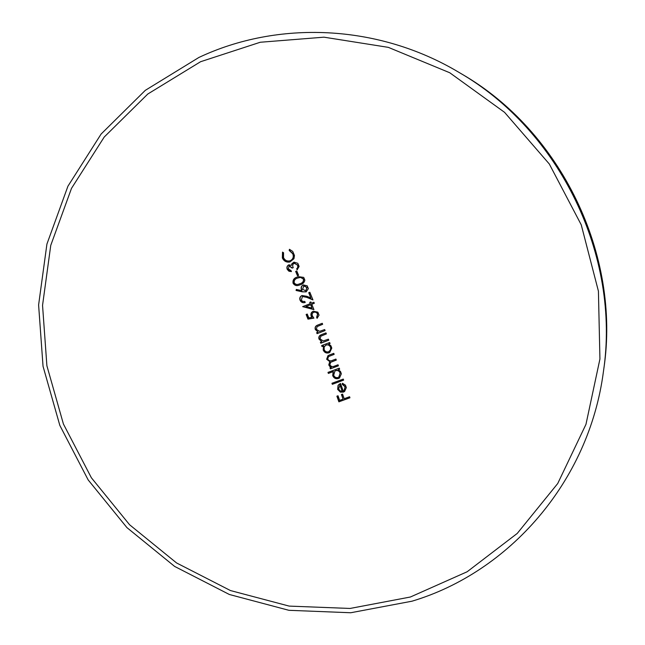 <?xml version="1.0" encoding="UTF-8"?>
<svg xmlns="http://www.w3.org/2000/svg" width="645" height="645" viewBox="0 0 645 645"><rect width="100%" height="100%" fill="white"/><g stroke="black" fill="none" stroke-linecap="round" stroke-linejoin="round"><path stroke-width="0.97" d="M317.259 318.154L316.864 317.163L317.84 313.913L317.517 313.293L315.913 312.059L313.776 312.18M313.865 318.098L308.205 319.017L306.367 314.397M311.906 317.38L311.172 316.139C310.495 313.865 311.172 312.228 313.212 311.237L317.848 312.14L319.057 315.171L317.042 318.283L316.639 317.267L317.622 314.01L316.308 312.446L314.341 312.035L312.648 312.938L312.091 314.349L312.365 315.881L313.913 318.154L307.971 319.122L306.133 314.486L307.254 314.05L308.786 317.896L312.132 317.284L311.398 316.034C310.705 313.849 311.35 312.236 313.325 311.188M305.762 290.839L306.923 287.517L303.739 285.912L302.61 289.323L305.762 290.839L307.157 287.436L303.972 285.84M306.198 291.838L302.674 291.774L296.297 290.387L296.539 289.5M301.989 290.685L301.4 289.557C300.739 287.436 301.36 285.896 303.263 284.929L307.197 285.8L308.366 288.646L306.141 291.863L302.44 291.854L296.063 290.468L296.337 289.452L301.989 290.685L301.634 289.476C300.973 287.372 301.586 285.832 303.481 284.856M299.135 284.018L300.199 283.631C302.731 283.002 303.884 281.462 303.666 279.003L300.78 277.326L298.579 277.737M299.522 285.042C296.91 286.09 294.838 285.461 293.306 283.155C292.83 280.003 294.209 277.947 297.434 276.979L298.466 276.616M297.313 269.683L296.918 268.747L298.055 267.256L297.853 265.135L294.08 263.249C292.596 264.337 292.322 265.805 293.241 267.651L292.12 268.102L289.097 265.933L288.347 268.884L291.024 270.569L291.451 271.585L288.952 271.239L287.227 269.352C286.517 267.393 286.993 265.917 288.67 264.918L291.484 265.329L291.895 263.732L293.959 262.144L297.788 263.289L299.127 266.441L297.111 269.828L296.684 268.812L297.821 267.32L297.619 265.2L294.354 263.16M292.346 268.014L289.387 265.853M291.435 271.545L287.468 269.288C286.751 267.344 287.235 265.869 288.912 264.853L289.154 264.772M291.484 265.329L292.137 263.668L294.096 262.112M289.944 261.975C286.59 262.442 284.147 261.088 282.607 257.911L282.687 252.219M289.742 260.894L290.54 260.644C293.314 259.145 294.128 256.831 292.983 253.711L289.42 250.405L289.661 249.373M198.894 57.461L145.319 90.332L101.096 134.063L67.935 186.195L46.924 244.06L38.603 304.972L43.038 366.279L59.832 425.41L88.188 479.953L126.96 527.642L174.642 566.431L229.362 594.488L288.904 610.307L350.735 612.75L412.018 601.188C508.986 572.26 588.998 481.888 603.422 371.665C620.804 256.315 559.997 130.403 458.837 72.305C377.768 23.873 277.608 20.334 198.894 57.461M297.474 275.762L295.652 271.424L296.773 270.973L298.595 275.318L297.474 275.762M318.162 324.878L322.25 323.298L322.653 324.314L317.106 326.588L316.356 329.329L319.581 331.337L324.693 329.555L325.088 330.571L317.066 333.642L316.671 332.627L318.122 332.07L315.308 329.531C314.736 327.531 315.373 326.112 317.219 325.274L318.162 324.878M321.887 334.465L325.983 332.901L326.378 333.925L320.831 336.182L320.073 338.923L323.282 340.939L328.394 339.173L328.789 340.189L320.758 343.245L320.372 342.229L321.823 341.673L319.017 339.125C318.469 337.222 319.033 335.843 320.726 334.981L321.887 334.465M321.653 345.575L329.684 342.527L330.071 343.551L328.684 344.075L330.909 345.76L331.796 348.098L329.692 352.468L328.966 352.823C326.322 353.492 324.395 352.557 323.177 350.009L323.524 346.034L322.04 346.599L321.653 345.575M329.418 354.984L333.771 353.347L334.158 354.371L328.499 356.588L327.708 359.055C328.966 360.966 330.659 361.361 332.78 360.233L335.916 359.063L336.295 360.087L330.635 362.321L329.837 364.78C330.998 366.626 332.602 367.053 334.65 366.054L338.036 364.788L338.415 365.82L330.369 368.827L329.99 367.795L331.385 367.271L329.829 366.537L328.781 364.965L329.74 361.579L326.652 359.249L327.958 355.669L329.418 354.984M327.983 372.391L339.286 368.174L339.665 369.206L338.27 369.722L340.479 371.431L341.342 373.794L339.48 377.994L338.464 378.518C335.811 379.171 333.9 378.212 332.707 375.648L333.167 371.625L328.361 373.415L327.983 372.391M331.949 383.275L343.269 379.083L343.64 380.123L332.32 384.307L331.949 383.275M342.414 383.259L345.454 385.146L346.341 387.613L344.575 391.483L343.406 392.12L340.358 392.136L337.674 389.387L338.044 385.404L340.512 383.453L343.221 391.007L344.091 390.523L345.099 386.831L342.277 384.347L342.414 383.259M344.188 398.715L349.582 396.748L349.953 397.788L338.883 401.835L336.892 396.183L338.028 395.772L339.649 400.376L343.059 399.126L341.431 394.522L342.56 394.103L344.188 398.715M200.571 61.727L147.786 94.025L104.208 137.046L71.498 188.356L50.762 245.35L42.546 305.351L46.892 365.755L63.42 424.023L91.372 477.768L129.589 524.756L176.577 562.956L230.499 590.57L289.162 606.098L350.058 608.453L410.381 597.012L467.133 571.768L517.234 533.439L557.723 483.524L585.966 424.354L599.931 359.007L598.423 291.169L581.25 224.839L549.314 164.007L504.551 112.327L449.759 72.756L388.33 47.359L323.951 37.176L260.241 42.256L200.571 61.727M289.444 249.309L292.725 251.429L294.467 255.493L293.943 258.742L289.823 262.015C286.412 262.539 283.929 261.193 282.357 257.968L282.518 252.122L283.558 252.735L283.51 257.581C284.808 260.225 286.84 261.338 289.621 260.927L290.298 260.701C293.08 259.193 293.894 256.879 292.741 253.767L289.178 250.462L289.444 249.309M297.2 277.052L298.385 276.641L303.722 277.398L304.859 280.148C304.335 282.51 302.844 284.034 300.393 284.719L299.401 285.082C296.708 286.178 294.596 285.558 293.064 283.236C292.588 280.083 293.967 278.019 297.2 277.052L297.434 276.979M308.721 292.701L309.842 292.258L312.962 299.933L306.657 297.329L302.432 296.515L301.344 300.135L302.682 301.409L304.795 301.457L305.206 302.473C302.892 303.142 301.183 302.392 300.062 300.223C299.369 298.087 299.99 296.523 301.925 295.539L306.786 296.273L310.858 297.958L308.721 292.701L309.842 292.258M311.366 303.239L313.897 302.255L314.308 303.271L311.777 304.255L313.93 309.616L302.658 306.641L310.245 303.682L309.721 302.376L310.842 301.941L311.366 303.239M603.422 371.665L603.841 368.593C620.958 255.001 561.118 131.104 461.506 73.885L458.837 72.305M297.7 275.673L295.886 271.351L296.781 270.997M303.432 279.075L300.546 277.398L297.619 278.068C295.088 278.793 293.935 280.349 294.176 282.752C295.434 284.485 297.063 284.913 299.046 284.042L299.965 283.711C302.529 283.05 303.69 281.51 303.432 279.075L303.666 279.003M300.062 300.223L300.296 300.135C299.611 298.046 300.199 296.498 302.086 295.491M305.198 302.457C302.989 302.989 301.36 302.223 300.296 300.135M310.858 297.958L308.947 292.612M312.873 299.715L306.883 297.24L302.432 296.515M310.245 303.682L309.947 302.287M314.3 303.263L311.777 304.255M313.857 309.447L302.892 306.552M310.882 304.601L305.899 306.552L312.003 308.06L310.882 304.601L305.899 306.552M312.003 308.06L310.656 304.698M325.072 330.546L317.292 333.53L316.905 332.538M318.122 332.07L315.526 329.426C314.962 327.491 315.558 326.088 317.332 325.225M322.645 324.298L317.735 326.241M326.37 333.892L321.283 335.924M328.773 340.157L320.984 343.124L320.605 342.14M321.823 341.673L319.057 338.327L319.348 336.303L320.831 334.932M329.805 352.404L329.176 352.694C326.547 353.371 324.62 352.436 323.395 349.888L323.742 345.913L322.258 346.47L321.887 345.486M330.055 343.511L328.684 344.075M329.192 351.477L330.78 349.55L330.716 347.107C329.788 345.123 328.313 344.406 326.289 344.946L325.661 345.252M330.498 347.236C329.563 345.236 328.087 344.511 326.072 345.067L324.193 346.833L324.161 349.622C325.096 351.581 326.572 352.307 328.587 351.791L330.442 350.001L330.716 347.107M334.142 354.331L328.611 356.524M336.279 360.039L330.748 362.248M338.399 365.763L330.579 368.69L330.224 367.714M331.385 367.271L328.998 364.836L329.95 361.45L326.87 359.12L328.063 355.605M339.584 377.914L338.673 378.373C336.029 379.034 334.118 378.075 332.925 375.503L333.376 371.48L328.571 373.278L328.216 372.302M339.641 369.15L338.27 369.722M338.931 377.019L340.262 372.77C339.367 370.77 337.899 370.028 335.86 370.553L335.005 371.02M340.06 372.907C339.141 370.891 337.674 370.157 335.658 370.698L334.884 371.093L333.691 375.269C334.61 377.244 336.077 377.986 338.101 377.478L338.827 377.091L340.262 372.77M343.624 380.058L332.538 384.162L332.183 383.195M344.672 391.402L340.568 391.983L337.883 389.233L338.254 385.258L339.343 384.057M344.196 390.443L345.301 386.678L342.487 384.202L342.592 383.291M342.189 391.265L340.1 384.702L338.649 388.967L340.181 390.862L342.189 391.265L339.899 384.855M349.921 397.707L339.093 401.674L337.125 396.103M343.059 399.126L341.656 394.434"/></g></svg>
